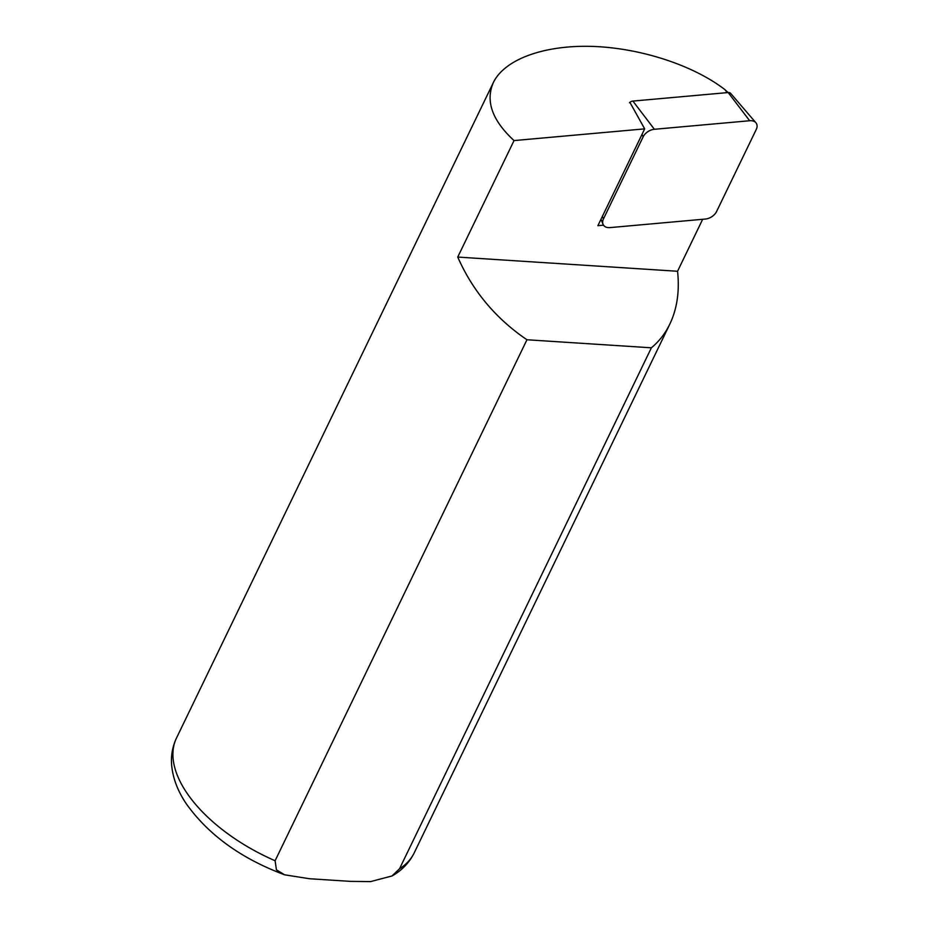 <?xml version="1.0" encoding="UTF-8"?>
<svg xmlns="http://www.w3.org/2000/svg" width="928" height="928" viewBox="0 0 928 928"><rect width="100%" height="100%" fill="white"/><g stroke="black" fill="none" stroke-linecap="round" stroke-linejoin="round"><path stroke-width="1.39" d="M643.139 136.845A10.556 7.111 148.8 0 1 654.391 129.282L749.673 120.744A10.556 7.111 -31.2 0 1 755.902 122.763A10.556 7.111 -31.2 0 1 756.262 129.456L716.59 211.503A10.556 7.111 148.8 0 1 705.338 219.054L610.056 227.604A10.556 7.111 148.8 0 1 603.003 224.216A10.556 7.111 148.8 0 1 603.467 218.892L643.139 136.845L642.025 134.363M749.673 120.744L728.178 92.545A4.13 2.772 -31.2 0 1 730.614 93.334L755.902 122.763M728.178 92.545L632.896 101.082A4.13 2.772 148.8 0 0 629.474 102.706M702.67 219.298L677.556 271.266C679.69 291.16 677.104 308.78 669.819 324.116C665.26 333.5 659.112 341.4 651.375 347.803L399.527 868.77L392.034 875.951L370.608 881.6L350.366 881.368L309.476 878.735L284.641 874.814L276.428 869.838L275.106 860.743L526.953 339.764C495.784 318.559 472.712 290.998 457.736 257.068L514.042 140.58C492.153 120.396 485.274 101.024 493.406 82.453C504.646 59.311 543.97 44.938 592.064 46.4C640.181 47.908 693.123 65.122 724.861 89.587L728.086 92.545M651.375 347.803L526.953 339.764M514.042 140.58L644.682 128.864L597.887 225.678L603.513 225.179M677.556 271.266L457.736 257.068M629.892 102.335L644.682 128.864M654.391 129.282L632.896 101.082M603.467 218.892L602.365 216.41M724.861 89.587L727.181 92.626M399.527 868.77A131.996 67.825 25.8 0 0 414.201 852.878C409.283 862.715 401.905 870.406 392.045 875.974M284.641 874.814C241.28 858.632 208.487 834.933 186.273 803.741C177.99 791.503 173.153 778.963 171.738 766.122C170.764 756.192 172.353 746.808 176.517 737.98A131.996 67.825 25.8 0 0 275.106 860.743M601.008 219.205L603.003 224.216M414.201 852.878L669.819 324.116M176.517 737.98L493.406 82.453"/></g></svg>
